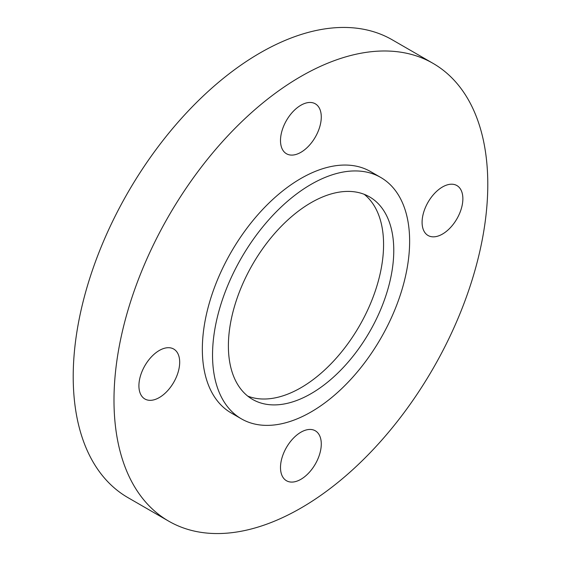 <?xml version="1.0" encoding="UTF-8"?>
<svg xmlns="http://www.w3.org/2000/svg" width="561" height="561" viewBox="0 0 561 561"><rect width="100%" height="100%" fill="white"/><g stroke="black" fill="none" stroke-linecap="round" stroke-linejoin="round"><path stroke-width="0.84" d="M364.229 194.33A116.94 67.516 -60 0 1 375.828 289.357A116.94 67.516 -60 0 1 300.892 387.749A116.94 67.516 -60 0 1 247.738 396.101M311.082 393.64A116.94 67.516 120 0 0 387.476 290.591A116.94 67.516 120 0 0 369.552 196.883A116.94 67.516 120 0 0 311.082 202.675A116.94 67.516 120 0 0 234.687 305.724A116.94 67.516 120 0 0 252.611 399.432A116.94 67.516 120 0 0 311.082 393.64M311.082 184.366A139.366 80.461 120 0 0 220.038 307.176A139.366 80.461 120 0 0 241.398 418.85A139.366 80.461 120 0 0 311.082 411.949A139.366 80.461 120 0 0 402.132 289.139A139.366 80.461 120 0 0 380.765 177.465A139.366 80.461 120 0 0 311.082 184.366M380.765 177.465L370.569 171.575A139.366 80.461 120 0 0 300.892 178.482A139.366 80.461 120 0 0 209.842 301.292A139.366 80.461 120 0 0 231.209 412.966L241.398 418.85M462.867 198.755A28.835 16.648 120 0 0 456.892 185.551A28.835 16.648 120 0 0 434.677 193.279A28.835 16.648 120 0 0 422.089 222.296A28.835 16.648 120 0 0 428.064 235.494A28.835 16.648 120 0 0 450.28 227.773A28.835 16.648 120 0 0 462.867 198.755M300.892 105.237A28.835 16.648 120 0 0 282.05 130.643A28.835 16.648 120 0 0 286.475 153.749A28.835 16.648 120 0 0 300.892 152.319A28.835 16.648 120 0 0 319.728 126.912A28.835 16.648 120 0 0 315.303 103.806A28.835 16.648 120 0 0 300.892 105.237M138.911 385.786A28.835 16.648 120 0 0 144.885 398.99A28.835 16.648 120 0 0 167.101 391.262A28.835 16.648 120 0 0 179.688 362.245A28.835 16.648 120 0 0 173.714 349.047A28.835 16.648 120 0 0 151.498 356.768A28.835 16.648 120 0 0 138.911 385.786M300.892 479.311A28.835 16.648 120 0 0 319.728 453.898A28.835 16.648 120 0 0 315.303 430.792A28.835 16.648 120 0 0 300.892 432.222A28.835 16.648 120 0 0 282.05 457.629A28.835 16.648 120 0 0 286.475 480.735A28.835 16.648 120 0 0 300.892 479.311M300.892 76.457A264.315 152.606 120 0 0 128.217 309.377A264.315 152.606 120 0 0 168.735 521.176A264.315 152.606 120 0 0 300.892 508.084A264.315 152.606 120 0 0 473.561 275.171A264.315 152.606 120 0 0 433.043 63.365A264.315 152.606 120 0 0 300.892 76.457M433.043 63.365L392.265 39.824A264.315 152.606 120 0 0 260.108 52.916A264.315 152.606 120 0 0 87.439 285.83A264.315 152.606 120 0 0 127.957 497.635L168.735 521.176"/></g></svg>
